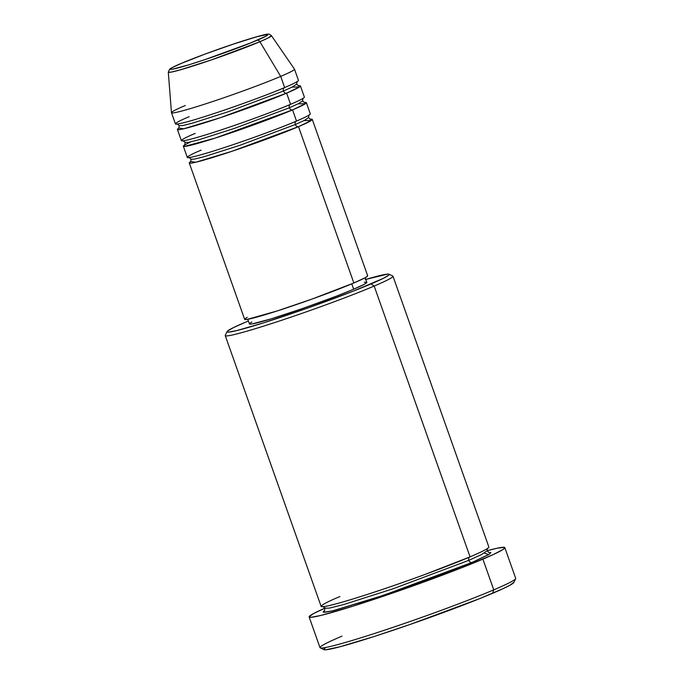 <?xml version="1.0" encoding="UTF-8"?>
<svg xmlns="http://www.w3.org/2000/svg" width="684" height="684" viewBox="0 0 684 684"><rect width="100%" height="100%" fill="white"/><g stroke="black" fill="none" stroke-linecap="round" stroke-linejoin="round"><path stroke-width="1.03" d="M257.056 40.296C249.557 43.673 216.777 56.25 188.297 64.989C160.655 73.368 170.684 67.733 181.234 63.432A2.967 2.266 -113 0 0 181.055 63.501A2.967 2.266 -113 0 0 180.892 63.578A2.967 2.266 67 0 1 181.055 63.501A2.967 2.266 67 0 1 181.234 63.432L204.764 54.19L233.141 44.169L256.799 36.731L267.769 34.405L265.982 36.158L250.31 43.075L205.149 59.559L188.297 64.989L172.428 69.204L170.521 69.323L170.478 68.776L172.317 67.571L181.234 63.432C188.733 60.055 221.513 47.478 249.993 38.74C277.636 30.352 267.606 35.995 257.056 40.296A2.967 2.266 67 0 1 259.886 41.724A2.967 2.266 -113 0 0 257.056 40.296M171.479 112.723L175.437 123.898A65.245 3.411 -19.5 0 0 216.871 112.621A65.245 3.411 -19.5 0 0 284.655 87.561L280.697 76.394A65.245 3.411 -19.5 0 1 212.51 101.591A65.245 3.411 -19.5 0 1 171.47 112.68L168.298 72.153L171.009 72.153L179.747 70.007L211.279 59.961L259.886 41.724A54.711 2.864 160.5 0 1 202.712 62.86A54.711 2.864 160.5 0 1 168.298 72.153L169.598 69.264C170.025 68.913 170.213 68.203 181.063 63.492C195.342 57.379 222.924 47.333 242.923 40.946C271.676 32.319 267.872 33.49 271.428 35.636A54.711 2.864 160.5 0 1 259.886 41.724L280.697 76.394L259.886 41.724L267.957 38.056L271.428 35.636L294.471 69.127A65.245 3.411 -19.5 0 1 280.697 76.394A65.245 3.411 160.5 0 1 212.921 101.454A65.245 3.411 160.5 0 1 171.479 112.723A65.245 3.411 160.5 0 1 185.278 105.507M304.021 120.589L311.288 120.487L298.489 126.643A2.967 2.266 67 0 1 295.334 124.514L304.406 120.401L308.501 117.622L304.406 120.401L295.334 124.514A2.967 2.266 67 0 1 296.326 121.128A2.967 2.266 -113 0 0 295.334 124.514L240.46 145.111L204.584 156.576L194.427 159.107L191.084 159.201L194.427 159.107L204.584 156.576L240.46 145.111L295.334 124.514A2.967 2.266 -113 0 0 298.489 126.643A65.245 3.411 160.5 0 1 230.713 151.703A65.245 3.411 160.5 0 1 189.28 162.98A65.245 3.411 160.5 0 1 190.827 161.552L195.684 162.262L232.021 151.267L298.489 126.643L353.85 282.979L298.489 126.643A65.245 3.411 160.5 0 0 312.28 119.418A65.245 3.411 160.5 0 0 310.185 119.29M298.087 103.84L305.355 103.737L292.564 109.893A65.245 3.411 160.5 0 1 224.779 134.953A65.245 3.411 160.5 0 1 183.346 146.231L187.305 157.397A65.245 3.411 -19.5 0 0 228.738 146.119A65.245 3.411 -19.5 0 0 296.514 121.059L295.043 116.904M304.252 102.54A65.245 3.411 160.5 0 1 306.355 102.668A65.245 3.411 160.5 0 1 292.564 109.893A2.967 2.266 67 0 1 289.4 107.764L298.472 103.652L302.567 100.864L298.472 103.652L289.4 107.764A2.967 2.266 67 0 1 290.392 104.378A2.967 2.266 -113 0 0 289.4 107.764L234.526 128.361L198.651 139.827L188.493 142.357L185.15 142.443L188.493 142.357L198.651 139.827L234.526 128.361L289.4 107.764A2.967 2.266 -113 0 0 292.564 109.893L296.514 121.059L292.564 109.893L215.084 138.125L184.398 146.462L184.372 145.136L190.511 141.939M292.154 87.09L299.43 86.988L286.63 93.144A65.245 3.411 160.5 0 1 218.854 118.204A65.245 3.411 160.5 0 1 177.412 129.481L181.371 140.648A65.245 3.411 -19.5 0 0 222.804 129.37A65.245 3.411 -19.5 0 0 290.58 104.31L289.11 100.155M298.318 85.791A65.245 3.411 160.5 0 1 300.421 85.919A65.245 3.411 160.5 0 1 286.63 93.144A2.967 2.266 67 0 1 283.475 91.015L292.538 86.894L296.634 84.115L292.538 86.894L283.475 91.015A2.967 2.266 67 0 1 284.467 87.629A2.967 2.266 -113 0 0 283.475 91.015L228.601 111.612L192.717 123.069L182.56 125.6L179.225 125.694L182.56 125.6L192.717 123.069L228.601 111.612L283.475 91.015A2.967 2.266 -113 0 0 286.63 93.144L290.58 104.31L286.63 93.144L220.162 117.768L183.816 128.763L178.969 128.053A65.245 3.411 160.5 0 0 177.412 129.481M189.229 116.673C175.95 122.085 163.331 129.182 198.112 118.631C233.954 107.627 275.216 91.801 284.655 87.561A65.245 3.411 -19.5 0 0 298.446 80.336L294.488 69.169A65.245 3.411 160.5 0 1 280.697 76.394L283.176 83.405M227.079 331.569L225.275 335.34A88.971 4.66 -19.5 0 0 279.679 320.924A88.971 4.66 -19.5 0 0 374.174 286.057L371.01 283.928A86.004 4.497 160.5 0 1 279.671 317.632A86.004 4.497 160.5 0 1 227.079 331.569A86.004 4.497 160.5 0 1 245.231 322.309L233.082 327.807L227.396 331.167L227.037 331.766L228.661 332.125L236.767 330.577L263.349 322.908L308.458 307.774L353.448 291.076L383.16 278.439L388.845 275.071L388.786 274.156L387.58 274.122L365.222 279.576M320.24 647.876L324.019 649.672A100.83 5.275 -19.5 0 0 390.196 631.246A100.83 5.275 -19.5 0 0 492.583 593.302L493.762 589.847A103.797 5.429 160.5 0 1 388.367 628.912A103.797 5.429 160.5 0 1 320.24 647.876A103.797 5.429 160.5 0 1 341.949 636.163M484.34 553.074L488.658 554.587L472.046 562.445A2.967 2.266 67 0 1 468.882 560.316L481.408 554.63L487.068 550.791L481.408 554.63L468.882 560.316A2.967 2.266 67 0 1 469.728 557.007A2.967 2.266 -113 0 0 468.882 560.316L393.112 588.77L343.565 604.588L329.534 608.085L324.917 608.213L329.534 608.085L343.565 604.588L393.112 588.77L468.882 560.316A2.967 2.266 -113 0 0 472.046 562.445L431.664 578.305L375.2 598.09L333.168 610.701L324.78 612.3L323.096 611.932L324.643 610.419L323.703 612.283L332.826 610.786L382.775 595.567L472.046 562.445L489.316 554.168L490.864 552.663L488.521 552.347M339.939 596.559C321.839 603.946 304.628 613.616 352.055 599.235C373.934 592.583 403.928 582.229 425.286 574.346L470.062 556.861A88.971 4.66 -19.5 0 0 488.872 547.012L392.975 276.216A88.971 4.66 160.5 0 1 374.174 286.057L470.062 556.861L374.174 286.057A88.971 4.66 160.5 0 1 281.748 320.24A88.971 4.66 160.5 0 1 225.241 335.613L321.138 606.409A88.971 4.66 -19.5 0 0 377.645 591.044A88.971 4.66 -19.5 0 0 470.062 556.861L468.061 551.193M183.346 146.231A65.245 3.411 160.5 0 1 184.894 144.803M189.28 162.98L244.641 319.317A65.245 3.411 -19.5 0 0 286.074 308.048A65.245 3.411 -19.5 0 0 353.85 282.979L312.426 298.925L277.371 310.895L247.352 319.36L244.949 319.513L244.898 318.821L247.206 317.308M247.779 319.283L249.412 323.908A62.278 3.258 -19.5 0 0 288.964 313.152A62.278 3.258 -19.5 0 0 353.662 289.221L351.764 283.86L353.662 289.221L336.015 296.317L302.61 308.51L271.061 318.889L252.003 323.951L249.711 324.096L249.66 323.429L251.857 321.993M309.134 616.942L320.009 647.654A103.797 5.429 -19.5 0 0 385.93 629.725A103.797 5.429 -19.5 0 0 493.762 589.847L482.887 559.136A103.797 5.429 160.5 0 1 375.063 599.013A103.797 5.429 160.5 0 1 309.134 616.942A103.797 5.429 160.5 0 1 324.891 608.136M195.162 133.423C181.884 138.835 169.264 145.931 204.046 135.381C239.887 124.385 281.141 108.551 290.58 104.31A65.245 3.411 -19.5 0 0 304.371 97.085L300.421 85.919M513.906 582.212L509.931 585.247L502.868 588.753L479.458 598.714L409.921 624.518L374.379 636.445L340.016 646.756L325.687 649.8L323.78 649.381L325.533 647.671M493.762 589.847A103.797 5.429 -19.5 0 0 515.702 578.356L504.826 547.645A103.797 5.429 160.5 0 1 482.887 559.136L493.762 589.847L492.583 593.302A100.83 5.275 -19.5 0 0 513.855 582.443L515.659 578.673A103.797 5.429 160.5 0 1 493.762 589.847M325.387 607.922L313.221 613.745L309.117 616.865L311.083 617.301L320.864 615.438L352.953 606.178L407.382 587.915L461.683 567.763L493.48 554.459L503.039 549.483L504.843 547.722L504.33 547.337L497.242 548.209L487.042 550.723A103.797 5.429 160.5 0 1 504.826 547.645M248.377 320.984L245.231 322.309A86.004 4.497 160.5 0 1 248.377 320.984M364.239 282.295L366.53 282.15L366.581 282.808L364.375 284.253L353.662 289.221A62.278 3.258 -19.5 0 0 366.829 282.33L365.188 277.704M367.334 275.567L367.385 276.259L365.085 277.764L353.85 282.979A65.245 3.411 -19.5 0 0 367.65 275.755L312.28 119.418M201.096 150.172C187.818 155.593 175.19 162.681 209.979 152.13C245.821 141.135 287.075 125.3 296.514 121.059A65.245 3.411 -19.5 0 0 310.305 113.835L306.355 102.668M374.174 286.057A88.971 4.66 -19.5 0 0 392.778 276.028L388.999 274.233A86.004 4.497 160.5 0 1 371.01 283.928L374.174 286.057M365.795 279.405A86.004 4.497 160.5 0 1 388.999 274.233M310.51 119.358L308.501 117.622L308.971 114.998M304.577 102.609L302.567 100.864L303.038 98.248M298.651 85.859L296.634 84.115L297.104 81.499M488.88 552.45L487.068 550.791L487.435 548.363M323.104 606.554L324.917 608.213L324.549 610.641M177.207 123.958L179.225 125.694L178.755 128.318M183.141 140.707L185.15 142.443L184.68 145.068M189.075 157.457L191.084 159.201L190.614 161.817"/></g></svg>
